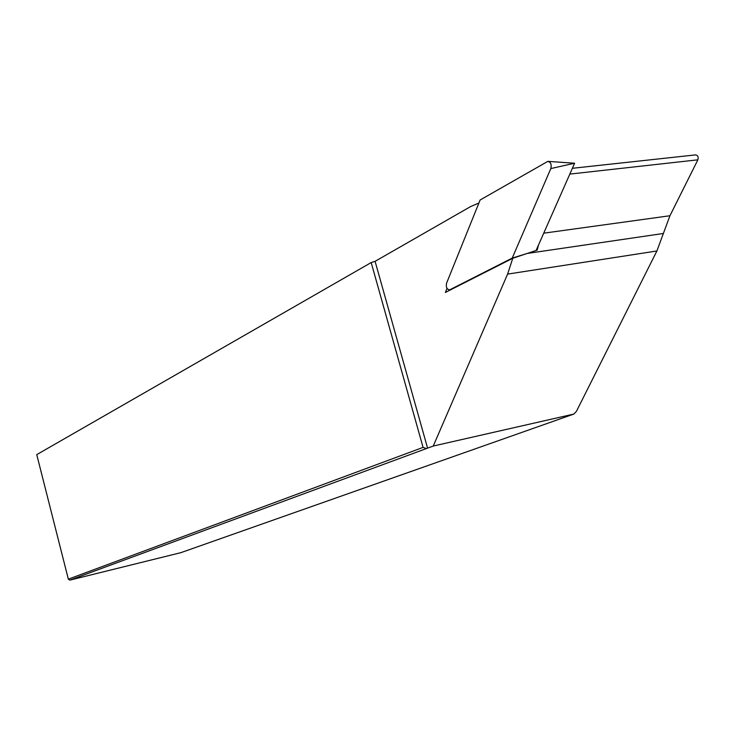 <?xml version="1.0" encoding="UTF-8"?>
<svg xmlns="http://www.w3.org/2000/svg" width="735" height="735" viewBox="0 0 735 735"><rect width="100%" height="100%" fill="white"/><g stroke="black" fill="none" stroke-linecap="round" stroke-linejoin="round"><path stroke-width="1.1" d="M572.381 168.297L695.485 154.901C697.846 155.25 698.636 156.895 697.864 159.826L669.934 215.741L656.906 250.975L576.405 411.37L573.851 414.062L433.246 446.044L69.853 580.126L180.911 552.646L573.851 414.062M69.853 580.126L68.346 579.152L36.75 454.625L371.193 262.56L423.066 447.385L426.245 448.515M68.346 579.152L423.066 447.385M478.917 203.007L470.584 206.59L375.089 261.329L371.193 262.56M427.577 448.129L375.089 261.329M447.018 288.368L445.364 292.457L512.782 258.261L507.591 274.109L433.246 446.044M538.516 244.994L537.166 250.13L512.782 258.261M449.949 289.709L512.203 258.114L550.827 168.563C551.755 164.539 550.763 162.141 547.832 161.369L480.13 199.993L446.54 283.26C445.86 287.256 446.908 289.443 449.673 289.82L452.245 288.965M663.374 233.482L527.216 253.446L512.203 258.114M548.393 161.406L574.614 163.225L550.827 168.563M536.091 250.488L574.614 163.225M569.818 174.094L697.864 159.826M543.735 233.179L669.934 215.741M656.906 250.975L507.591 274.109M452.135 289.03L449.673 289.82"/></g></svg>
